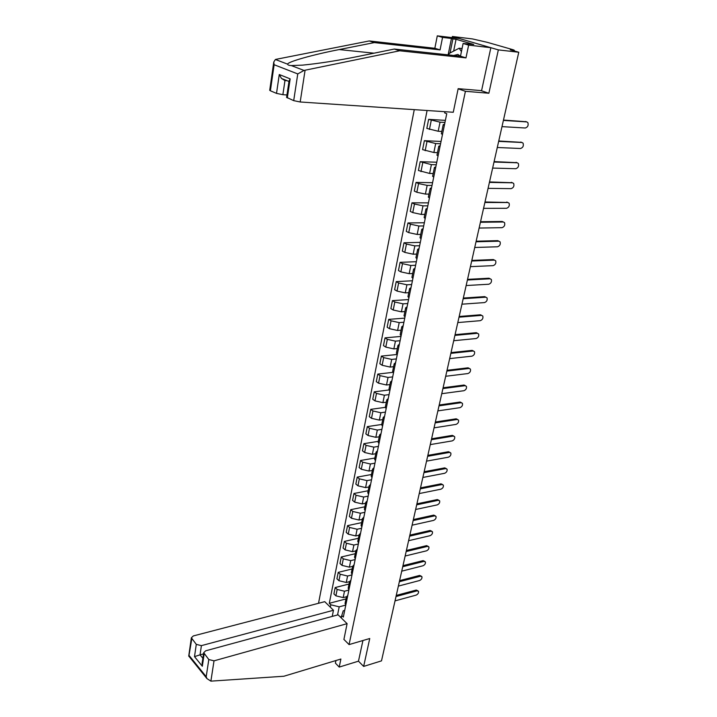 <?xml version="1.0" encoding="UTF-8"?>
<svg xmlns="http://www.w3.org/2000/svg" width="717" height="717" viewBox="0 0 717 717"><rect width="100%" height="100%" fill="white"/><g stroke="black" fill="none" stroke-linecap="round" stroke-linejoin="round"><path stroke-width="1.08" d="M414.265 109.647L318.518 603.293M480.973 90.593L488.869 93.246L498.342 49.885L452.364 36.486L452.131 37.642M452.364 36.486L472.566 38.942L487.345 42.339L513.515 49.858L510.289 49.805L518.767 52.251L381.498 660.868L363.653 666.416L369.748 638.515L349.071 644.592L465.414 91.301L488.869 93.246M498.342 49.885L518.767 52.251M335.923 660.545L335.395 663.108L339.213 667.088L358.473 661.173L363.653 666.416M444.952 122.464L440.041 122.177L428.632 119.354L426.821 128.415L438.195 131.256L441.824 131.453M444.352 125.385L443.231 124.606L444.594 124.22M445.382 120.375L428.632 119.354M441.367 133.667L442.47 134.572M440.579 143.767L435.685 143.552L424.374 140.684L422.591 149.62L433.866 152.506L437.478 152.64M439.906 147.012L438.804 146.178L440.175 145.721M441.054 141.446L424.374 140.684M436.976 155.096L438.051 156.064M436.259 164.767L431.392 164.623L420.18 161.701L418.423 170.503L429.6 173.442L433.202 173.523M435.533 168.316L434.448 167.428L435.819 166.9M436.787 162.221L420.18 161.701M432.656 176.203L433.704 177.233M432.01 185.452L427.162 185.38L418.576 183.57L416.039 182.414L414.309 191.089L416.828 192.264L425.396 194.074L428.981 194.101M431.222 189.306L430.155 188.365L431.535 187.773M432.584 182.683L416.039 182.414M428.39 196.996L429.411 198.089M427.825 205.842L422.994 205.842L414.471 204.022L411.97 202.83L410.258 211.381L412.75 212.59L421.255 214.41L424.822 214.383M426.974 209.982L425.934 208.988L427.314 208.342M428.434 202.866L411.97 202.83M424.186 217.484L425.19 218.649M423.693 225.936L418.889 226.007L410.429 224.188L407.955 222.951L406.27 231.376L408.735 232.631L417.169 234.45L420.727 234.378M422.788 230.372L421.766 229.323L423.147 228.606M424.347 222.754L407.955 222.951M420.045 237.685L421.031 238.904M419.624 245.743L414.838 245.877L406.44 244.067L403.994 242.785L402.336 251.093L404.773 252.393L413.144 254.203L416.685 254.087M418.656 250.457L417.652 249.355L419.042 248.584M420.323 242.364L403.994 242.785M415.968 257.591L416.927 258.864M415.609 265.272L410.85 265.478L402.506 263.659L400.095 262.341L398.455 270.533L400.866 271.868L409.174 273.679L412.705 273.518M414.587 270.255L413.601 269.108L415 268.275M416.344 261.705L400.095 262.341M411.943 277.21L412.884 278.546M411.657 284.532L406.915 284.792L398.634 282.982L396.241 281.62L394.628 289.695L397.012 291.075L405.266 292.886L408.771 292.67M410.581 289.767L409.613 288.575L411.011 287.687M412.427 280.768L396.241 281.62M407.982 296.551L408.905 297.94M407.758 303.515L403.035 303.838L394.816 302.027L392.45 300.629L390.864 308.597L393.212 310.013L401.403 311.823L404.899 311.563M406.629 309.009L405.679 307.772L407.077 306.831M408.565 299.572L392.45 300.629M404.065 315.623L404.971 317.066M403.904 322.247L399.208 322.623L391.052 320.813L388.704 319.379L387.144 327.23L389.465 328.682L397.603 330.492L401.081 330.187M402.73 327.974L401.798 326.701L403.196 325.697M404.755 318.124L388.704 319.379M400.211 334.436L401.099 335.923M400.113 340.709L395.434 341.149L387.332 339.338L385.02 337.868L383.47 345.612L385.773 347.1L393.848 348.91L397.317 348.57M398.885 346.678L397.971 345.361L399.378 344.312M400.991 336.416L385.02 337.868M396.411 352.979L397.281 354.512M396.376 358.921L391.706 359.414L383.667 357.613L381.381 356.107L379.849 363.743L382.134 365.267L390.147 367.077L393.597 366.692M395.094 365.123L394.198 363.77L395.605 362.668M397.218 354.476L381.381 356.107M392.665 371.263L393.508 372.849M392.683 376.891L388.04 377.438L380.055 375.636L377.787 374.095L376.282 381.632L378.54 383.183L386.499 384.993L389.931 384.572M391.357 383.317L390.478 381.919L391.885 380.763M392.97 372.347L377.787 374.095M388.964 389.304L389.797 390.935M389.035 394.619L384.411 395.219L376.488 393.418L374.247 391.84L372.759 399.279L374.991 400.866L382.896 402.667L386.32 402.21M387.673 401.26L386.804 399.817L388.211 398.625M388.999 389.967L374.247 391.84M385.316 407.095L386.131 408.78M385.441 412.105L380.844 412.759L372.965 410.958L370.752 409.353L369.282 416.685L371.496 418.307L379.347 420.108L382.753 419.606M384.034 418.961L383.183 417.482L384.599 416.236M385.271 407.346L370.752 409.353M381.713 424.652L382.511 426.373M381.901 429.358L377.312 430.066L369.497 428.264L367.301 426.624L365.858 433.866L368.045 435.515L375.842 437.316L379.23 436.778M380.449 436.42L379.616 434.905L381.023 433.615M381.758 424.464L367.301 426.624M378.164 441.968L378.943 443.733M378.397 446.386L373.835 447.139L366.073 445.347L363.895 443.671L362.47 450.823L364.639 452.499L372.383 454.3L375.753 453.727M376.909 453.646L376.093 452.095L377.5 450.769M378.289 441.358L363.895 443.671M374.659 459.059L375.43 460.861M374.946 463.191L370.402 463.989L362.694 462.196L360.543 460.502L359.136 467.556L361.278 469.259L368.968 471.051L372.329 470.451M373.414 470.639L372.616 469.061L374.023 467.69M374.874 458.038L360.543 460.502M371.209 475.918L371.953 477.764M371.54 479.781L367.014 480.623L359.351 478.831L357.227 477.11L355.838 484.065L357.953 485.803L365.598 487.596L368.941 486.951M369.972 487.417L369.183 485.803L370.59 484.387M371.496 474.502L357.227 477.11M367.794 492.561L368.529 494.443M368.18 496.146L363.671 497.033L356.062 495.25L353.956 493.493L352.585 500.367L354.682 502.133L362.264 503.917L365.607 503.244M366.575 503.97L365.795 502.321L367.212 500.869M368.171 490.751L353.956 493.493M364.424 508.98L365.15 510.907M364.854 512.314L360.373 513.238L352.809 511.454L350.73 509.679L349.376 516.455L351.447 518.248L358.984 520.031L362.309 519.332M363.214 520.3L362.452 518.624L363.869 517.136M364.881 506.794L350.73 509.679M361.108 525.194L361.807 527.147M361.583 528.268L357.111 529.236L349.6 527.452L347.539 525.651L346.203 532.346L348.256 534.156L355.749 535.94L359.056 535.205M359.898 536.424L359.154 534.721L360.57 533.188M361.628 522.63L347.539 525.651M357.828 541.192L358.509 543.19M358.339 544.015L353.893 545.028L346.436 543.244L344.393 541.416L343.076 548.03L345.11 549.867L352.54 551.651L355.838 550.889M356.636 552.341L355.892 550.611L357.308 549.043M358.419 538.279L344.393 541.416M354.583 556.992L355.265 559.018M355.148 559.565L350.721 560.622L343.309 558.839L341.283 556.992L339.983 563.517L342 565.381L349.385 567.156L352.665 566.367M353.4 568.061L352.683 566.296L354.099 564.691M355.256 553.721L341.283 556.992M351.393 572.587L352.047 574.649M351.993 574.926L347.584 576.02L340.216 574.236L338.218 572.363L336.927 578.807L338.926 580.698L346.266 582.473L349.52 581.648M350.219 583.566L349.502 581.783L350.918 580.143M352.128 568.975L338.218 572.363M348.229 587.985L348.883 590.073L344.483 591.22L337.169 589.446L335.189 587.546L333.916 593.918L335.888 595.827L343.183 597.593L346.436 596.741M347.073 598.883L346.374 597.073L347.79 595.397M349.045 584.041L335.189 587.546M345.119 603.185L345.746 605.309M444.898 111.7L444.657 112.91L446.754 113.689L343.335 617.068L341.776 615.536L341.283 617.946M330.331 607.182L330.815 604.789L339.195 606.833L337.546 614.962M427.09 110.508L329.3 603.302L330.815 604.789M343.846 639.34L349.071 644.592M458.136 88.818L465.414 91.301M341.579 616.53L340.216 616.907M345.594 605.121L339.195 606.833M341.776 615.536L343.246 610.776L344.707 610.382M345.988 598.919L329.3 603.302M503.468 120.071L526.287 121.738M501.99 126.631L525.301 128.002C527.829 127.124 528.671 125.296 527.837 122.526L526.726 121.899L503.388 120.411M498.754 140.998L521.564 142.36M497.284 147.496L520.515 148.5C522.998 147.63 523.849 145.838 523.052 143.122L521.913 142.486L498.665 141.374M494.103 161.612L516.912 162.678M492.642 168.074L515.783 168.719C518.239 167.841 519.09 166.075 518.328 163.422L517.172 162.786L494.004 162.033M448.143 54.859L451.45 38.467L442.55 37.401L440.068 49.885L374.328 42.59L369.228 40.95L276.305 59.278L275.4 59.493L273.769 62.02L274.127 64.727L270.39 90.781L269.735 90.234M374.328 42.59L339.195 49.572C313.616 54.51 287.392 61.841 287.642 64.171C287.732 64.987 288.942 65.453 291.29 65.57L302.484 65.139C319.029 63.508 337.797 60.569 358.778 56.302L394.296 49.043L460.484 56.195L463.11 43.477L473.74 44.463L456.048 39.274L452.893 38.897L450.043 52.977M442.55 37.401L437.289 35.85L459.319 38.512L490.849 47.698L481.582 90.647L458.163 88.666L453.269 112.264L300.19 101.984L293.701 100.64L286.603 97.351M440.068 49.885L434.843 48.281L437.289 35.85M369.228 40.95L434.843 48.281M293.701 100.64L297.761 73.932L304.008 70.436L399.674 50.782L465.978 57.889L468.64 45.108L463.11 43.477M468.64 45.108L490.849 47.698M451.45 38.467L452.893 38.897M465.978 57.889L460.484 56.195M399.674 50.782L394.296 49.043M276.52 93.38L279.272 74.523L281.476 78.458L284.963 80.573L282.874 94.689L276.52 93.38L270.39 90.781M282.874 94.689L286.961 94.976M284.963 80.573L287.176 80.743M456.048 39.274L453.637 51.104M289.005 81.245L290.161 78.87L287.311 97.942M210.888 681.141L206.944 678.596L206.2 676.687L208.808 659.541L214.016 660.841L210.888 681.141L283.86 676.248L340.889 659.04L339.213 667.088M332.231 616.405L333.468 610.257L324.738 601.671L193.339 635.934L191.358 637.78L196.288 644.368L201.405 645.641L200.043 654.845L194.504 656.629L196.288 644.368M333.468 610.257L201.405 645.641M343.918 639.403L347.1 623.665L338.092 614.81L205.68 650.803L203.7 652.694L208.808 659.541M347.1 623.665L214.016 660.841M358.473 661.173L362.936 640.514M203.52 653.895L200.043 654.845L202.866 658.287M204.157 653.913L202.319 666.245L202.185 662.813M191.789 638.928L188.867 656.18M460.278 56.168L457.903 54.447L453.7 55.46M448.851 54.94L449.156 53.434L459.185 48.209L461.434 51.597M462.062 48.532L459.185 48.209M489.514 181.939L512.323 182.727M488.071 188.347L511.131 188.643C513.551 187.773 514.394 186.035 513.668 183.444L512.494 182.799L489.415 182.405M484.997 201.979L507.788 202.49M483.563 208.342L506.534 208.297C508.927 207.428 509.769 205.716 509.079 203.18L507.887 202.526L484.88 202.472M480.542 221.732L502.214 221.481L503.316 221.974M479.117 228.051L502.008 227.674C504.365 226.805 505.207 225.129 504.544 222.637L503.334 221.992L480.417 222.27M476.142 241.217L497.741 240.652L498.88 241.181M474.735 247.482L497.535 246.782C499.866 245.913 500.708 244.264 500.081 241.826L498.853 241.181L476.016 241.781M471.813 260.423L493.332 259.563L494.497 260.11M470.406 266.652L493.135 265.64C495.429 264.77 496.272 263.139 495.671 260.755L494.425 260.11L471.678 261.024M467.538 279.37L488.976 278.223L490.168 278.779M466.149 285.545L488.788 284.237C491.055 283.367 491.898 281.763 491.315 279.424L490.061 278.779L467.394 280.006M463.325 298.057L484.683 296.623L485.902 297.197M461.945 304.187L484.495 302.583C486.735 301.714 487.578 300.136 487.022 297.842L485.759 297.197L463.173 298.72M459.167 316.484L480.453 314.781L481.69 315.363M457.796 322.578L480.265 320.678C482.478 319.809 483.321 318.258 482.792 316.018L481.51 315.372L459.014 317.183M455.071 334.669L476.267 332.697L477.54 333.288M453.7 340.718L476.088 338.541C478.275 337.671 479.117 336.139 478.615 333.943L477.316 333.297L454.901 335.395M451.02 352.603L472.144 350.38L473.435 350.98M449.667 358.608L471.974 356.161C474.134 355.291 474.968 353.777 474.484 351.626L473.184 350.989L450.85 353.356M447.032 370.304L468.076 367.821L469.384 368.439M445.687 376.273L467.905 373.557C470.038 372.688 470.881 371.191 470.415 369.085L469.097 368.448L446.852 371.083M443.088 387.772L464.06 385.038L465.387 385.665M441.753 393.696L463.89 390.72C466.005 389.851 466.839 388.381 466.4 386.311L465.073 385.683L442.909 388.578M439.207 405.006L460.09 402.04L461.47 402.685M437.881 410.886L459.929 407.668C462.017 406.79 462.85 405.338 462.429 403.312L461.094 402.694L439.019 405.84M435.371 422.017L456.173 418.818L457.589 419.472M434.045 427.861L456.021 424.392C458.082 423.514 458.916 422.08 458.513 420.09L457.168 419.481L435.174 422.878M431.58 438.804L452.31 435.38L453.762 436.044M430.272 444.603L452.167 440.901C454.202 440.023 455.035 438.616 454.65 436.662L453.296 436.061L431.383 439.691M427.843 455.376L448.501 451.728L449.98 452.409M426.543 461.139L448.349 457.204C450.375 456.326 451.199 454.928 450.832 453.019L449.469 452.418L427.637 456.29M424.15 471.732L444.728 467.878L446.243 468.568M422.86 477.459L444.594 473.301C446.583 472.422 447.408 471.042 447.058 469.16L445.696 468.577L423.944 472.673M420.512 487.883L441.009 483.823L442.55 484.522M419.23 493.574L440.874 489.2C442.855 488.313 443.671 486.951 443.339 485.104L441.968 484.531L420.296 488.842M416.918 503.836L437.343 499.561L438.912 500.278M415.636 509.482L437.209 504.893C439.163 504.015 439.978 502.662 439.664 500.851L438.284 500.287L416.694 504.813M413.359 519.574L433.713 515.111L435.309 515.837M412.096 525.194L433.579 520.399C435.515 519.511 436.33 518.185 436.026 516.401L434.645 515.846L413.135 520.578M409.855 535.124L430.128 530.472L431.751 531.198M408.6 540.708L430.003 535.707C431.921 534.819 432.736 533.502 432.441 531.754L431.051 531.216L409.622 536.155M406.387 550.486L426.588 545.637L428.237 546.381M405.141 556.025L426.472 550.835C428.363 549.948 429.178 548.639 428.9 546.928L427.502 546.39L406.154 551.534M402.972 565.65L423.093 560.622L424.76 561.375M401.726 571.162L422.976 565.776C424.858 564.888 425.665 563.598 425.396 561.913L423.998 561.384L402.73 566.717M399.593 580.636L419.642 575.428L421.327 576.19M398.356 586.103L419.526 580.537C421.39 579.641 422.188 578.368 421.937 576.71L420.538 576.199L399.342 581.72M396.25 595.433L416.227 590.055L417.939 590.817M395.031 600.873L416.12 595.119C417.957 594.223 418.764 592.959 418.522 591.337L417.115 590.835L396.008 596.535M343.183 597.593L344.483 591.22M346.266 582.473L347.584 576.02M349.385 567.156L350.721 560.622M352.54 551.651L353.893 545.028M355.749 535.94L357.111 529.236M358.984 520.031L360.373 513.238M362.264 503.917L363.671 497.033M365.598 487.596L367.014 480.623M368.968 471.051L370.402 463.989M372.383 454.3L373.835 447.139M375.842 437.316L377.312 430.066M379.347 420.108L380.844 412.759M382.896 402.667L384.411 395.219M386.499 384.993L388.04 377.438M390.147 367.077L391.706 359.414M393.848 348.91L395.434 341.149M397.603 330.492L399.208 322.623M401.403 311.823L403.035 303.838M405.266 292.886L406.915 284.792M409.174 273.679L410.85 265.478M413.144 254.203L414.838 245.877M417.169 234.45L418.889 226.007M421.255 214.41L422.994 205.842M425.396 194.074L427.162 185.38M429.6 173.442L431.392 164.623M433.866 152.506L435.685 143.552M438.195 131.256L440.041 122.177M338.926 580.698L340.216 574.236M342 565.381L343.309 558.839M345.11 549.867L346.436 543.244M348.256 534.156L349.6 527.452M351.447 518.248L352.809 511.454M354.682 502.133L356.062 495.25M357.953 485.803L359.351 478.831M361.278 469.259L362.694 462.196M364.639 452.499L366.073 445.347M368.045 435.515L369.497 428.264M371.496 418.307L372.965 410.958M374.991 400.866L376.488 393.418M378.54 383.183L380.055 375.636M382.134 365.267L383.667 357.613M385.773 347.1L387.332 339.338M389.465 328.682L391.052 320.813M393.212 310.013L394.816 302.027M397.012 291.075L398.634 282.982M400.866 271.868L402.506 263.659M404.773 252.393L406.44 244.067M408.735 232.631L410.429 224.188M412.75 212.59L414.471 204.022M416.828 192.264L418.576 183.57M420.969 171.632L422.734 162.804M425.172 150.695L426.965 141.742M429.429 129.445L431.249 120.357M335.888 595.827L337.169 589.446M513.291 50.674L513.408 50.172M526.726 121.899L525.543 121.487M521.913 142.486L520.748 142.056M517.172 162.786L516.016 162.329M275.4 59.493L287.642 64.171M291.29 65.57L304.008 70.436M297.761 73.932L274.127 64.727M279.272 74.523L290.161 78.87M305.083 70.257L300.19 101.984M374.023 53.183L339.195 49.572M189.369 655.831L206.2 676.687M202.319 666.245L194.504 656.629M512.494 182.799L511.355 182.324M507.887 202.526L506.749 202.042M503.334 221.992L502.214 221.481M498.853 241.181L497.741 240.652M494.425 260.11L493.332 259.563M490.061 278.779L488.976 278.223M485.759 297.197L484.683 296.623M481.51 315.372L480.453 314.781M477.316 333.297L476.267 332.697M473.184 350.989L472.144 350.38M469.097 368.448L468.076 367.821M465.073 385.683L464.06 385.038M461.094 402.694L460.09 402.04M457.168 419.481L456.173 418.818M453.296 436.061L452.31 435.38M449.469 452.418L448.501 451.728M445.696 468.577L444.728 467.878M441.968 484.531L441.009 483.823M438.284 500.287L437.343 499.561M434.645 515.846L433.713 515.111M431.051 531.216L430.128 530.472M427.502 546.39L426.588 545.637M423.998 561.384L423.093 560.622M420.538 576.199L419.642 575.428M417.115 590.835L416.227 590.055M345.056 603.481L346.374 597.073M348.175 588.272L349.502 581.783M351.33 572.865L352.683 566.296M354.53 557.27L355.892 550.611M357.765 541.469L359.154 534.721M361.054 525.462L362.452 518.624M364.37 509.249L365.795 502.321M367.74 492.821L369.183 485.803M371.155 476.169L372.616 469.061M374.615 459.301L376.093 452.095M378.119 442.21L379.616 434.905M381.668 424.885L383.183 417.482M385.271 407.319L386.804 399.817M388.919 389.519L390.478 381.919M392.62 371.478L394.198 363.77M396.367 353.176L397.971 345.361M400.176 334.624L401.798 326.701M404.029 315.812L405.679 307.772M407.946 296.73L409.613 288.575M411.908 277.38L413.601 269.108M415.932 257.753L417.652 249.355M420.019 237.838L421.766 229.323M424.159 217.627L425.934 208.988M428.363 197.13L430.155 188.365M432.629 176.319L434.448 167.428M436.958 155.204L438.804 146.178M441.349 133.774L443.231 124.606M514.268 50.19L514.107 50.907M286.585 97.449L289.076 80.788M281.476 78.458L288.978 81.469M269.717 90.324L273.769 62.02M203.7 652.694L202.086 663.494M188.723 656.145L191.358 637.78M188.795 656.091L206.944 678.596"/></g></svg>
